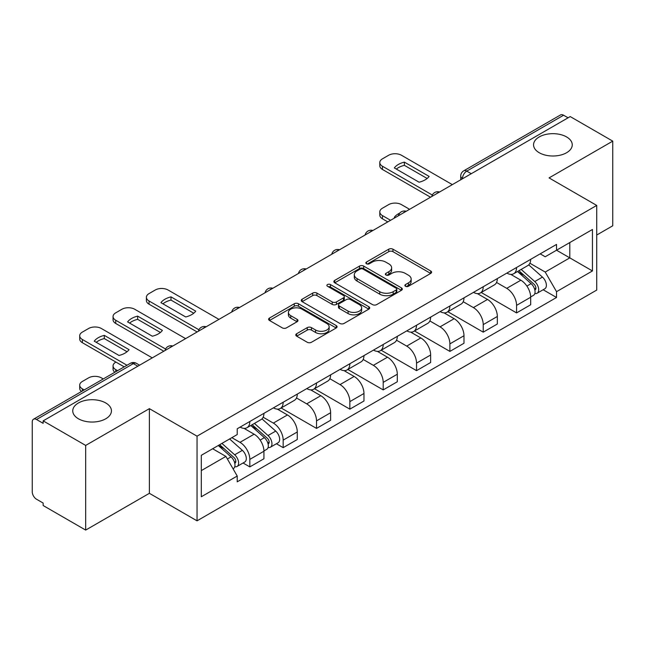 <?xml version="1.0" encoding="UTF-8"?>
<svg xmlns="http://www.w3.org/2000/svg" width="645" height="645" viewBox="0 0 645 645"><rect width="100%" height="100%" fill="white"/><g stroke="black" fill="none" stroke-linecap="round" stroke-linejoin="round"><path stroke-width="0.97" d="M405.487 286.283A2.08 1.201 0 0 0 408.422 286.283L430.715 273.416A2.967 1.709 0 0 0 431.586 272.198A2.967 1.709 0 0 0 430.715 270.989L392.95 249.188A2.967 1.709 0 0 0 388.758 249.188L366.465 262.055A2.08 1.201 0 0 0 365.86 262.902A2.08 1.201 0 0 0 366.465 263.757A2.08 1.201 0 0 0 369.408 263.757L372.286 262.088A9.498 5.482 0 0 1 385.718 262.088L388.862 263.902A9.498 5.482 0 0 1 391.644 267.78A9.498 5.482 0 0 1 388.862 271.658L385.976 273.319A2.08 1.201 0 0 0 385.371 274.173A2.08 1.201 0 0 0 385.976 275.02A2.08 1.201 0 0 0 388.919 275.02L391.797 273.351A9.498 5.482 0 0 1 405.229 273.351L408.374 275.173A9.498 5.482 0 0 1 411.155 279.043A9.498 5.482 0 0 1 408.374 282.921L405.487 284.59A2.08 1.201 0 0 0 404.883 285.437A2.08 1.201 0 0 0 405.487 286.283L405.487 284.59M105.772 402.98A19.342 11.167 0 0 0 84.689 400.561A19.342 11.167 0 0 0 72.748 410.881A19.342 11.167 0 0 0 78.416 418.774A19.342 11.167 0 0 0 99.499 421.193A19.342 11.167 0 0 0 111.44 410.881A19.342 11.167 0 0 0 105.772 402.98M566.584 136.934A19.342 11.167 0 0 0 545.501 134.515A19.342 11.167 0 0 0 533.56 144.835A19.342 11.167 0 0 0 539.228 152.728A19.342 11.167 0 0 0 560.312 155.155A19.342 11.167 0 0 0 572.252 144.835A19.342 11.167 0 0 0 566.584 136.934M296.66 333.731A2.967 1.709 0 0 0 295.789 334.94A2.967 1.709 0 0 0 296.66 336.158L307.254 342.269A2.967 1.709 0 0 0 311.446 342.269L336.206 327.983A2.967 1.709 0 0 0 337.077 326.765A2.967 1.709 0 0 0 336.206 325.556L298.442 303.755A2.967 1.709 0 0 0 294.249 303.755L269.489 318.05A2.967 1.709 0 0 0 268.618 319.259A2.967 1.709 0 0 0 269.489 320.468L282.284 327.862A2.967 1.709 0 0 0 286.485 327.862L297.079 321.742A2.967 1.709 0 0 0 297.95 320.533A2.967 1.709 0 0 0 297.079 319.315L290.734 315.655A7.934 4.579 0 0 1 288.404 312.414A7.934 4.579 0 0 1 293.306 308.181A7.934 4.579 0 0 1 301.957 309.173L326.813 323.524A7.934 4.579 0 0 1 329.144 326.765A7.934 4.579 0 0 1 324.242 330.998A7.934 4.579 0 0 1 315.59 330.006L311.446 327.62A2.967 1.709 0 0 0 307.254 327.62L296.66 333.731L296.66 336.158M197.039 436.173L149.374 408.656L85.68 445.429L43.151 420.871L570.22 116.576L612.75 141.134L549.056 177.907L596.722 205.424L197.039 436.173L197.039 520.829L596.722 290.073L596.722 205.424M372.496 304.601A2.967 1.709 0 0 0 376.696 304.601L401.448 290.306A2.967 1.709 0 0 0 402.319 289.097A2.967 1.709 0 0 0 401.448 287.888L363.683 266.087A2.967 1.709 0 0 0 359.491 266.087L334.739 280.382A2.967 1.709 0 0 0 333.868 281.591A2.967 1.709 0 0 0 334.739 282.8L372.496 304.601M328.329 286.735A2.08 1.201 0 0 1 330.433 287.025L330.433 284.558L368.827 306.722A2.967 1.709 0 0 1 369.698 307.931A2.967 1.709 0 0 1 368.827 309.149L344.075 323.435A2.967 1.709 0 0 1 339.875 323.435L302.11 301.634L302.11 299.216A2.967 1.709 0 0 0 301.247 300.425A2.967 1.709 0 0 0 302.11 301.634M302.11 299.216L312.704 293.096A2.967 1.709 0 0 1 316.905 293.096L332.215 301.941A2.967 1.709 0 0 0 336.416 301.941L343.438 297.877A2.967 1.709 0 0 0 344.309 296.668A2.967 1.709 0 0 0 343.438 295.458L327.499 286.251A2.08 1.201 0 0 1 326.886 285.404A2.08 1.201 0 0 1 328.168 284.3A2.08 1.201 0 0 1 330.433 284.558M85.68 445.429L85.68 530.085L43.151 505.527L43.151 503.06L36.523 499.23A6.047 3.491 -120 0 1 32.25 491.829L32.25 421.983A6.047 3.491 -120 0 1 33.5 419.218L130.322 363.32A6.047 3.491 60 0 1 133.346 363.619L36.523 419.516A6.047 3.491 -120 0 0 33.5 419.218M596.722 235.038L612.75 225.782L612.75 141.134M85.68 530.085L149.374 493.312L197.039 520.829M43.151 420.871L43.151 423.346L36.523 419.516M471.261 173.707L466.77 171.119A6.047 3.491 60 0 0 463.747 170.82L560.569 114.915A6.047 3.491 60 0 1 563.593 115.221L466.77 171.119A6.047 3.491 120 0 0 462.497 178.52L462.497 178.77M568.076 117.809L563.593 115.221M516.572 267.49A13.908 8.03 60 0 1 513.694 273.73L527.795 265.587A13.908 8.03 -120 0 0 530.674 259.346M496.553 282.462L506.736 288.347A13.908 8.03 60 0 1 516.572 305.375L530.674 297.232A13.908 8.03 -120 0 0 520.846 280.204L510.751 274.375M530.674 297.232L530.674 304.754L516.572 312.906L481.21 292.483M513.694 273.73A13.908 8.03 60 0 1 506.849 273.101M516.572 305.375L516.572 312.906M483.226 286.743A13.908 8.03 60 0 1 480.348 292.983L494.457 284.84A13.908 8.03 -120 0 0 497.335 278.6M447.864 311.737L483.226 332.151L497.335 324.008L497.335 316.477A13.908 8.03 -120 0 0 487.499 299.449L477.405 293.62M480.348 292.983A13.908 8.03 60 0 1 473.503 292.354M463.207 301.715L473.398 307.592A13.908 8.03 60 0 1 483.226 324.62L483.226 332.151M449.887 305.988A13.908 8.03 60 0 1 447.009 312.228L461.111 304.085A13.908 8.03 -120 0 0 463.989 297.845M414.525 330.99L449.887 351.404L463.989 343.261L463.989 335.731A13.908 8.03 -120 0 0 454.161 318.703L444.066 312.873M447.009 312.228A13.908 8.03 60 0 1 440.164 311.608M429.868 320.96L440.051 326.846A13.908 8.03 60 0 1 449.887 343.874L449.887 351.404M416.541 325.241A13.908 8.03 60 0 1 413.663 331.482L427.772 323.339A13.908 8.03 -120 0 0 430.65 317.098M381.179 350.235L416.541 370.649L430.65 362.506L430.65 354.984A13.908 8.03 -120 0 0 420.814 337.948L410.72 332.119M413.663 331.482A13.908 8.03 60 0 1 406.818 330.853M396.522 340.213L406.713 346.099A13.908 8.03 60 0 1 416.541 363.127L416.541 370.649M383.203 344.494A13.908 8.03 60 0 1 380.324 350.735L394.426 342.592A13.908 8.03 -120 0 0 397.304 336.343M347.84 369.488L383.203 389.903L397.304 381.759L397.304 374.229A13.908 8.03 -120 0 0 387.476 357.201L377.381 351.372M380.324 350.735A13.908 8.03 60 0 1 373.479 350.106M363.183 359.467L373.366 365.344A13.908 8.03 60 0 1 383.203 382.372L383.203 389.903M349.856 363.74A13.908 8.03 60 0 1 346.978 369.98L361.087 361.837A13.908 8.03 -120 0 0 363.965 355.597M314.494 388.733L349.856 409.156L363.965 401.005L363.965 393.482A13.908 8.03 -120 0 0 354.129 376.454L344.035 370.625M346.978 369.98A13.908 8.03 60 0 1 340.133 369.351M329.837 378.712L340.028 384.597A13.908 8.03 60 0 1 349.856 401.625L349.856 409.156M316.518 382.993A13.908 8.03 60 0 1 313.639 389.233L327.741 381.09A13.908 8.03 -120 0 0 330.619 374.85M281.156 407.987L316.518 428.401L330.619 420.258L330.619 412.727A13.908 8.03 -120 0 0 320.791 395.699L310.697 389.87M313.639 389.233A13.908 8.03 60 0 1 306.794 388.604M296.498 397.965L306.681 403.843A13.908 8.03 60 0 1 316.518 420.879L316.518 428.401M283.171 402.238A13.908 8.03 60 0 1 280.293 408.487L294.402 400.335A13.908 8.03 -120 0 0 297.281 394.095M276.407 443.744L283.171 447.654L297.281 439.511L297.281 431.981A13.908 8.03 -120 0 0 287.444 414.953L277.35 409.124M280.293 408.487A13.908 8.03 60 0 1 273.448 407.858M263.152 417.21L273.343 423.096A13.908 8.03 60 0 1 283.171 440.124L283.171 447.654M249.833 421.491A13.908 8.03 60 0 1 246.954 427.732L261.056 419.589A13.908 8.03 -120 0 0 263.934 413.348M243.068 462.997L249.833 466.899L263.934 458.756L263.934 451.234A13.908 8.03 -120 0 0 254.106 434.198L244.012 428.369M246.954 427.732A13.908 8.03 60 0 1 240.109 427.103M231.878 437.657L239.996 442.349A13.908 8.03 60 0 1 249.833 459.377L249.833 466.899M540.188 253.856L545.21 256.758L592.449 229.483L569.793 242.568L569.793 257.863L545.21 272.053L529.892 263.216M201.313 470.6L225.895 456.41L237.223 476.034L201.313 496.763L201.313 455.306L237.223 434.569L237.223 428.772L556.538 244.415L556.538 250.212L592.449 270.948L556.538 291.677L545.21 272.053M592.449 229.483L592.449 270.948M237.223 476.034L237.223 481.831L556.538 297.474L556.538 291.677M149.374 408.656L149.374 493.312M225.895 456.41L212.64 448.759M543.146 289.75L556.538 297.474M406.318 286.574L408.374 285.388A9.498 5.482 0 0 0 411.155 281.51L411.155 279.043M391.644 267.78L391.644 270.247A9.498 5.482 0 0 1 388.862 274.125L386.807 275.31M430.675 273.44L392.95 251.655A2.967 1.709 0 0 0 388.758 251.655L367.295 264.047M401.408 290.331L363.683 268.554A2.967 1.709 0 0 0 359.491 268.554L334.779 282.824M396.207 289.944A2.08 1.201 0 0 0 396.812 289.097A2.08 1.201 0 0 0 396.207 288.25L363.054 269.11A2.08 1.201 0 0 0 360.12 269.11L357.08 270.868A9.498 5.482 0 0 0 354.298 274.746A9.498 5.482 0 0 0 357.08 278.624L379.736 291.701A9.498 5.482 0 0 0 393.16 291.701L396.207 289.944L396.207 292.411A2.08 1.201 0 0 0 396.812 291.564L396.812 289.097M354.298 274.746L354.298 277.213A9.498 5.482 0 0 0 357.08 281.091L357.08 278.624M396.207 292.411L393.16 294.168A9.498 5.482 0 0 1 379.736 294.168L357.08 281.091M302.15 301.658L312.704 295.563L312.704 293.096M344.309 296.668L344.309 299.135A2.967 1.709 0 0 1 343.438 300.344L336.416 304.408A2.967 1.709 0 0 1 332.215 304.408L316.905 295.563A2.967 1.709 0 0 0 312.704 295.563M330.433 287.025L368.787 309.165M348.106 311.116A7.934 4.579 0 0 0 356.758 312.107A7.934 4.579 0 0 0 361.66 307.875A7.934 4.579 0 0 0 359.338 304.633L350.574 299.578A2.967 1.709 0 0 0 346.381 299.578L339.351 303.634A2.967 1.709 0 0 0 338.48 304.843A2.967 1.709 0 0 0 339.351 306.053L348.106 311.116L348.106 313.583A7.934 4.579 0 0 0 356.758 314.575A7.934 4.579 0 0 0 361.66 310.342L361.66 307.875M338.48 304.843L338.48 307.31A2.967 1.709 0 0 0 339.351 308.528L339.351 306.053M348.106 313.583L339.351 308.528M329.144 326.765L329.144 329.232A7.934 4.579 0 0 1 324.242 333.473A7.934 4.579 0 0 1 315.59 332.473L311.446 330.087A2.967 1.709 0 0 0 307.254 330.087L296.7 336.174M288.404 312.414L288.404 314.881A7.934 4.579 0 0 0 290.734 318.122L290.734 315.655M297.039 321.766L290.734 318.122M336.166 327.999L298.442 306.222A2.967 1.709 0 0 0 294.249 306.222L269.529 320.492M517.532 271.513L531.117 283.639A7.555 4.362 60 0 1 533.496 295.321L530.674 296.95M395.062 217.704L394.337 217.276A18.89 10.909 -0 0 1 399.771 213.084M517.895 271.835L524.288 275.528M409.599 209.311L401.472 204.618A9.07 5.233 -0 0 0 388.653 204.618L382.453 208.198A9.07 5.233 -0 0 0 379.8 211.899A9.07 5.233 -0 0 0 382.453 215.599L390.572 220.292M518.903 270.723L534.02 284.211A3.628 2.096 60 0 1 535.165 289.823A3.628 2.096 60 0 1 534.834 289.952M521.168 269.417L534.753 281.543A7.555 4.362 60 0 1 537.124 293.225A7.555 4.362 60 0 1 534.842 293.467M528.747 264.869L542.445 277.1A7.555 4.362 60 0 1 544.823 288.783L537.124 293.225M387.798 221.896L382.453 218.808A9.07 5.233 180 0 1 379.8 215.108L379.8 211.899M427.143 178.472L404.375 165.33A18.89 10.909 180 0 0 396.32 169.071M430.546 197.217L382.453 169.45A9.07 5.233 180 0 1 379.8 165.749L379.8 162.54A9.07 5.233 -0 0 0 382.453 166.241L382.453 169.45M404.375 162.121A18.89 10.909 180 0 0 394.337 167.918L419.089 182.213A18.89 10.909 180 0 0 429.135 176.416L404.375 162.121L404.375 165.33M452.347 184.631L401.472 155.26A9.07 5.233 -0 0 0 388.653 155.26L382.453 158.839A9.07 5.233 -0 0 0 379.8 162.54M432.311 195.032L382.453 166.241M193.75 313.22L170.981 300.078A18.89 10.909 180 0 0 162.927 303.819M197.144 331.965L149.051 304.198A9.07 5.233 180 0 1 146.399 300.497L146.399 297.289A9.07 5.233 -0 0 0 149.051 300.989L149.051 304.198M170.981 296.869A18.89 10.909 180 0 0 160.936 302.666L185.696 316.961A18.89 10.909 180 0 0 195.741 311.164L170.981 296.869L170.981 300.078M218.945 319.38L168.079 290.008A9.07 5.233 -0 0 0 155.251 290.008L149.051 293.588A9.07 5.233 -0 0 0 146.399 297.289M198.918 329.78L149.051 300.989M250.792 425.515L264.377 437.641A7.555 4.362 60 0 1 266.756 449.323L263.934 450.952M251.155 425.837L257.548 429.53M115.931 362.079L115.713 362.2A9.07 5.233 -0 0 0 113.06 365.9A9.07 5.233 -0 0 0 115.713 369.601L117.575 370.682M252.163 424.724L267.28 438.213A3.628 2.096 60 0 1 268.425 443.825A3.628 2.096 60 0 1 268.094 443.954M254.428 423.418L268.014 435.536A7.555 4.362 60 0 1 270.384 447.227A7.555 4.362 60 0 1 268.102 447.469M262.007 418.871L275.705 431.094A7.555 4.362 60 0 1 278.084 442.784L270.384 447.227M114.858 372.246A9.07 5.233 180 0 1 113.06 369.109L113.06 365.9M160.403 332.473L137.643 319.331A18.89 10.909 180 0 0 129.581 323.064M163.806 351.219L115.713 323.451A9.07 5.233 180 0 1 113.06 319.751L113.06 316.542A9.07 5.233 -0 0 0 115.713 320.243L115.713 323.451M137.643 316.123A18.89 10.909 180 0 0 127.597 321.919L152.349 336.214A18.89 10.909 180 0 0 162.395 330.409L137.643 316.123L137.643 319.331M185.607 338.633L134.732 309.261A9.07 5.233 -0 0 0 121.913 309.261L115.713 312.841A9.07 5.233 -0 0 0 113.06 316.542M165.572 349.034L115.713 320.243M218.284 445.501L231.039 456.886A7.555 4.362 60 0 1 233.409 468.568L233.039 468.786M218.413 445.429L224.21 448.775M103.256 378.946L101.394 377.873A9.07 5.233 -0 0 0 88.567 377.873L82.367 381.453A9.07 5.233 -0 0 0 79.714 385.154A9.07 5.233 -0 0 0 82.367 388.854L84.229 389.927M219.655 444.711L233.942 457.466A3.628 2.096 60 0 1 235.078 463.07A3.628 2.096 60 0 1 234.748 463.199M221.92 443.405L234.675 454.79A7.555 4.362 60 0 1 237.046 466.472A7.555 4.362 60 0 1 234.764 466.714M229.612 438.963L242.367 450.347A7.555 4.362 60 0 1 244.737 462.03L237.046 466.472M81.52 391.491A9.07 5.233 180 0 1 79.714 388.363L79.714 385.154M127.065 351.727L104.297 338.577A18.89 10.909 180 0 0 96.242 342.318M124.203 366.852L82.367 342.705A9.07 5.233 180 0 1 79.714 338.996L79.714 335.795A9.07 5.233 -0 0 0 82.367 339.496L82.367 342.705M104.297 335.368A18.89 10.909 180 0 0 94.251 341.173L119.011 355.459A18.89 10.909 180 0 0 129.056 349.663L104.297 335.368L104.297 338.577M152.26 357.878L101.394 328.515A9.07 5.233 -0 0 0 88.567 328.515L82.367 332.086A9.07 5.233 -0 0 0 79.714 335.795M126.976 365.247L82.367 339.496M462.707 178.641L462.497 178.52A6.047 3.491 0 0 1 460.724 176.053L460.724 179.786M283.171 440.124L297.281 431.981M316.518 420.879L330.619 412.727M349.856 401.625L363.965 393.482M383.203 382.372L397.304 374.229M416.541 363.127L430.65 354.984M449.887 343.874L463.989 335.731M483.226 324.62L497.335 316.477M249.833 459.377L263.934 451.234M239.996 442.349L254.106 434.198M273.343 423.096L287.444 414.953M306.681 403.843L320.791 395.699M340.028 384.597L354.129 376.454M373.366 365.344L387.476 357.201M406.713 346.099L420.814 337.948M440.051 326.846L454.161 318.703M473.398 307.592L487.499 299.449M506.736 288.347L520.846 280.204M439.035 192.307A6.047 3.491 120 0 0 436.367 193.855M405.697 211.56A6.047 3.491 120 0 0 403.028 213.1M372.35 230.813A6.047 3.491 120 0 0 369.682 232.353M339.012 250.058A6.047 3.491 120 0 0 336.343 251.598M305.666 269.312A6.047 3.491 120 0 0 302.997 270.852M272.327 288.565A6.047 3.491 120 0 0 269.658 290.105M238.981 307.81A6.047 3.491 120 0 0 236.312 309.35M205.642 327.063A6.047 3.491 120 0 0 202.973 328.603M172.296 346.309A6.047 3.491 120 0 0 169.627 347.849M137.837 366.207L133.346 363.619A6.047 3.491 120 0 1 136.369 363.32A6.047 6.047 0 0 0 130.322 363.32M408.374 285.388L408.374 282.921M385.976 275.02L385.976 273.319M388.862 274.125L388.862 271.658M366.465 263.757L366.465 262.055M388.758 251.655L388.758 249.188M392.95 251.655L392.95 249.188M430.715 273.416L430.715 270.989M334.739 282.8L334.739 280.382M359.491 268.554L359.491 266.087M363.683 268.554L363.683 266.087M401.448 290.306L401.448 287.888M379.736 294.168L379.736 291.701M393.16 294.168L393.16 291.701M316.905 295.563L316.905 293.096M332.215 304.408L332.215 301.941M336.416 304.408L336.416 301.941M343.438 300.344L343.438 297.877M368.827 309.149L368.827 306.722M307.254 330.087L307.254 327.62M311.446 330.087L311.446 327.62M315.59 332.473L315.59 330.006M297.079 321.742L297.079 319.315M269.489 320.468L269.489 318.05M294.249 306.222L294.249 303.755M298.442 306.222L298.442 303.755M336.206 327.983L336.206 325.556M531.117 283.639L526.884 286.082M535.914 288.162L534.552 288.944M542.445 277.1L534.753 281.543M382.453 218.808L382.453 215.599M264.377 437.641L260.145 440.084M269.175 442.164L267.812 442.946M275.705 431.094L268.014 435.536M115.713 371.754L115.713 369.601M231.039 456.886L227.387 458.998M235.828 461.409L234.466 462.199M242.367 450.347L234.675 454.79M82.367 391.007L82.367 388.854M439.551 192.017A6.047 6.047 0 0 0 431.795 196.491M406.205 211.262A6.047 6.047 0 0 0 398.449 215.744M372.866 230.515A6.047 6.047 0 0 0 365.11 234.99M339.52 249.768A6.047 6.047 0 0 0 331.764 254.243M306.182 269.013A6.047 6.047 0 0 0 298.425 273.496M272.835 288.267A6.047 6.047 0 0 0 265.079 292.741M239.497 307.512A6.047 6.047 0 0 0 231.74 311.995M206.15 326.765A6.047 6.047 0 0 0 198.394 331.24M172.812 346.018A6.047 6.047 0 0 0 165.055 350.493M139.602 365.183L136.369 363.32M463.747 170.82A6.047 6.047 0 0 0 460.724 176.053"/></g></svg>
